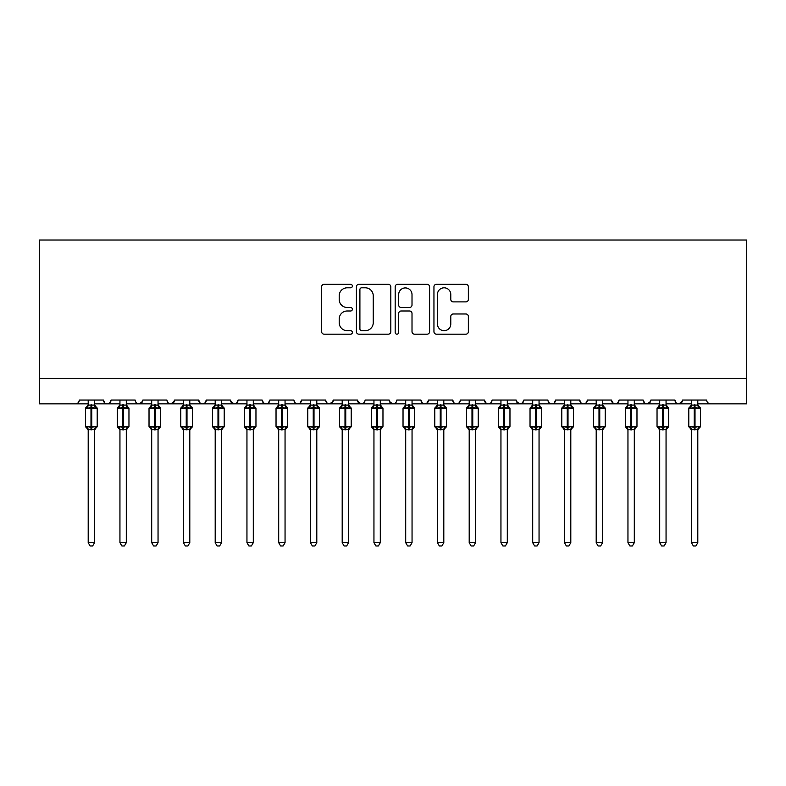 <?xml version="1.0" encoding="UTF-8"?>
<svg xmlns="http://www.w3.org/2000/svg" width="786" height="786" viewBox="0 0 786 786"><rect width="100%" height="100%" fill="white"/><g stroke="black" fill="none" stroke-linecap="round" stroke-linejoin="round"><path stroke-width="1.18" d="M352.364 286.055A1.749 1.749 0 0 0 350.615 284.306L324.127 284.306A2.496 2.496 0 0 0 321.631 286.802L321.631 331.682A2.496 2.496 0 0 0 324.127 334.178L350.615 334.178A1.749 1.749 0 0 0 352.364 332.429A1.749 1.749 0 0 0 350.615 330.68L347.186 330.68A7.978 7.978 0 0 1 339.208 322.702L339.208 318.969A7.978 7.978 0 0 1 347.186 310.991L350.615 310.991A1.749 1.749 0 0 0 352.364 309.242A1.749 1.749 0 0 0 350.615 307.493L347.186 307.493A7.978 7.978 0 0 1 339.208 299.515L339.208 295.782A7.978 7.978 0 0 1 347.186 287.804L350.615 287.804A1.749 1.749 0 0 0 352.364 286.055M465.862 301.883A2.496 2.496 0 0 0 468.358 299.397L468.358 286.802A2.496 2.496 0 0 0 465.862 284.306L436.446 284.306A2.496 2.496 0 0 0 433.951 286.802L433.951 331.682A2.496 2.496 0 0 0 436.446 334.178L465.862 334.178A2.496 2.496 0 0 0 468.358 331.682L468.358 316.473A2.496 2.496 0 0 0 465.862 313.978L453.276 313.978A2.496 2.496 0 0 0 450.781 316.473L450.781 324.019A6.671 6.671 0 0 1 444.11 330.68A6.671 6.671 0 0 1 437.438 324.019L437.438 294.475A6.671 6.671 0 0 1 444.11 287.804A6.671 6.671 0 0 1 450.781 294.475L450.781 299.397A2.496 2.496 0 0 0 453.276 301.883L465.862 301.883M39.3 378.459L746.7 378.459L746.7 240.025L39.3 240.025L39.3 403.857L75.495 403.857C77.519 403.935 78.787 402.658 79.307 400.045L103.438 400.045L104.833 402.992M390.819 286.802A2.496 2.496 0 0 0 388.323 284.306L358.907 284.306A2.496 2.496 0 0 0 356.412 286.802L356.412 331.682A2.496 2.496 0 0 0 358.907 334.178L388.323 334.178A2.496 2.496 0 0 0 390.819 331.682L390.819 286.802M397.677 284.306L427.093 284.306A2.496 2.496 0 0 1 429.588 286.802L429.588 331.682A2.496 2.496 0 0 1 427.093 334.178L414.507 334.178A2.496 2.496 0 0 1 412.011 331.682L412.011 313.476A2.496 2.496 0 0 0 409.516 310.991L401.165 310.991A2.496 2.496 0 0 0 398.669 313.476L398.669 332.429A1.749 1.749 0 0 1 396.93 334.178A1.749 1.749 0 0 1 395.181 332.429L395.181 286.802A2.496 2.496 0 0 1 397.677 284.306M94.546 403.857L107.25 403.857C105.226 403.935 103.958 402.658 103.438 400.045A3.812 3.812 0 0 0 107.25 403.857A3.812 3.812 0 0 0 111.052 400.045L135.182 400.045A3.812 3.812 0 0 0 138.994 403.857A3.812 3.812 0 0 0 142.806 400.045L166.937 400.045A3.812 3.812 0 0 0 170.749 403.857A3.812 3.812 0 0 0 174.561 400.045L198.691 400.045A3.812 3.812 0 0 0 202.493 403.857A3.812 3.812 0 0 0 206.305 400.045L230.436 400.045A3.812 3.812 0 0 0 234.248 403.857A3.812 3.812 0 0 0 238.06 400.045L262.19 400.045A3.812 3.812 0 0 0 266.002 403.857A3.812 3.812 0 0 0 269.804 400.045L293.935 400.045A3.812 3.812 0 0 0 297.747 403.857A3.812 3.812 0 0 0 301.559 400.045L325.689 400.045A3.812 3.812 0 0 0 329.501 403.857A3.812 3.812 0 0 0 333.313 400.045L357.443 400.045A3.812 3.812 0 0 0 361.246 403.857A3.812 3.812 0 0 0 365.058 400.045L389.188 400.045A3.812 3.812 0 0 0 393 403.857A3.812 3.812 0 0 0 396.812 400.045L420.942 400.045A3.812 3.812 0 0 0 424.754 403.857A3.812 3.812 0 0 0 428.557 400.045L452.687 400.045A3.812 3.812 0 0 0 456.499 403.857A3.812 3.812 0 0 0 460.311 400.045L484.441 400.045A3.812 3.812 0 0 0 488.253 403.857A3.812 3.812 0 0 0 492.065 400.045L516.196 400.045A3.812 3.812 0 0 0 519.998 403.857A3.812 3.812 0 0 0 523.81 400.045L547.94 400.045A3.812 3.812 0 0 0 551.752 403.857A3.812 3.812 0 0 0 555.564 400.045L579.695 400.045A3.812 3.812 0 0 0 583.507 403.857A3.812 3.812 0 0 0 587.309 400.045L611.439 400.045A3.812 3.812 0 0 0 615.251 403.857A3.812 3.812 0 0 0 619.063 400.045L643.194 400.045A3.812 3.812 0 0 0 647.006 403.857A3.812 3.812 0 0 0 650.818 400.045L674.948 400.045A3.812 3.812 0 0 0 678.75 403.857A3.812 3.812 0 0 0 682.562 400.045L706.693 400.045A3.812 3.812 0 0 0 710.505 403.857L708.048 402.963M682.562 400.045L681.167 402.992M666.056 403.857L678.75 403.857C676.736 403.935 675.459 402.658 674.948 400.045L675.655 402.265M650.818 400.045L649.423 402.992M634.302 403.857L647.006 403.857C644.982 403.935 643.714 402.658 643.194 400.045L644.589 402.992M602.557 403.857L615.251 403.857C617.275 403.935 618.543 402.658 619.063 400.045L617.668 402.992M611.439 400.045L612.834 402.992M570.803 403.857L583.507 403.857C581.483 403.935 580.215 402.658 579.695 400.045L581.09 402.992M539.049 403.857L551.752 403.857C553.776 403.935 555.044 402.658 555.564 400.045L554.169 402.992M523.81 400.045L522.415 402.992M516.196 400.045L517.581 402.992M484.441 400.045L485.836 402.992M443.805 403.857L456.499 403.857C454.485 403.935 453.208 402.658 452.687 400.045L454.082 402.992M428.557 400.045L427.171 402.992L424.754 403.857C422.73 403.935 421.463 402.658 420.942 400.045L422.337 402.992M389.188 400.045L390.583 402.992M357.443 400.045L358.829 402.992M333.313 400.045L331.918 402.992M285.053 403.857L297.747 403.857C299.771 403.935 301.038 402.658 301.559 400.045L300.164 402.992M253.298 403.857L266.002 403.857C268.016 403.935 269.293 402.658 269.804 400.045L268.419 402.992M262.19 400.045L263.585 402.992M221.544 403.857L234.248 403.857C236.272 403.935 237.539 402.658 238.06 400.045L236.665 402.992M230.436 400.045L231.831 402.992M189.799 403.857L202.493 403.857C204.517 403.935 205.785 402.658 206.305 400.045L204.91 402.992M215.197 403.857L202.493 403.857C200.479 403.935 199.202 402.658 198.691 400.045L200.076 402.992M174.561 400.045L173.166 402.992M142.806 400.045L141.411 402.992M119.944 403.857L107.25 403.857C109.264 403.935 110.541 402.658 111.052 400.045L109.667 402.992M746.7 378.459L746.7 403.857L697.801 403.857M75.495 403.857C77.519 403.935 78.787 402.658 79.307 400.045A3.812 3.812 0 0 1 75.495 403.857L88.199 403.857M126.3 403.857L138.994 403.857L142.394 401.774M151.698 403.857L138.994 403.857C136.98 403.935 135.703 402.658 135.182 400.045M158.045 403.857L170.749 403.857L174.148 401.774M183.443 403.857L170.749 403.857C168.725 403.935 167.457 402.658 166.937 400.045M246.951 403.857L234.248 403.857L230.848 401.774M278.696 403.857L266.002 403.857L263.546 402.963M310.45 403.857L297.747 403.857C295.733 403.935 294.455 402.658 293.935 400.045M316.797 403.857L329.501 403.857L332.9 401.774M342.195 403.857L329.501 403.857C327.477 403.935 326.21 402.658 325.689 400.045M348.552 403.857L361.246 403.857L363.702 402.963M373.949 403.857L361.246 403.857L357.856 401.774M380.296 403.857L393 403.857C395.024 403.935 396.291 402.658 396.812 400.045M405.704 403.857L393 403.857L389.601 401.774M469.203 403.857L456.499 403.857C458.523 403.935 459.79 402.658 460.311 400.045M475.55 403.857L488.253 403.857C490.268 403.935 491.545 402.658 492.065 400.045M500.947 403.857L488.253 403.857L485.797 402.963M507.304 403.857L519.998 403.857L522.454 402.963M532.702 403.857L519.998 403.857L516.608 401.774M564.456 403.857L551.752 403.857L549.296 402.963M596.201 403.857L583.507 403.857C585.521 403.935 586.798 402.658 587.309 400.045M627.955 403.857L615.251 403.857L612.805 402.963M659.7 403.857L647.006 403.857L650.405 401.774M691.454 403.857L678.75 403.857L682.15 401.774M361.648 287.804A1.749 1.749 0 0 0 359.9 289.543L359.9 328.941A1.749 1.749 0 0 0 361.648 330.68L365.264 330.68A7.978 7.978 0 0 0 373.242 322.702L373.242 295.782A7.978 7.978 0 0 0 365.264 287.804L361.648 287.804M412.011 294.593A6.671 6.671 0 0 0 405.34 287.922A6.671 6.671 0 0 0 398.669 294.593L398.669 305.007A2.496 2.496 0 0 0 401.165 307.493L409.516 307.493A2.496 2.496 0 0 0 412.011 305.007L412.011 294.593M88.199 430.089L85.527 426.277L97.209 426.277L97.209 408.494L96.383 407.305A1.267 1.267 0 0 1 97.209 408.494L85.527 408.494A1.267 1.267 0 0 1 86.362 407.305L85.527 408.494L85.527 426.277A1.267 1.267 0 0 0 86.362 427.466L87.275 426.523L90.989 427.417L95.47 426.523L96.01 427.338A2.79 2.663 0 0 0 94.546 429.687L94.546 429.687M97.209 426.277A1.267 1.267 0 0 1 96.383 427.466L97.209 426.277L97.209 408.494M95.47 426.523L94.546 429.549L94.546 542.674L88.199 542.674L88.199 429.687A2.79 2.663 0 0 0 86.725 427.338M88.199 405.085L94.546 405.085A2.79 2.663 180 0 0 96.01 407.433L95.47 408.248L91.756 407.354L87.275 408.248L86.725 407.433A2.79 2.663 180 0 0 88.199 405.085L88.199 400.045M94.546 429.549L88.199 429.667M94.546 400.045L94.546 405.104M87.275 408.248L88.189 405.212M94.949 406.814L95.47 408.248M87.275 426.523L88.189 429.549M94.546 542.674L92.64 545.975L90.105 545.975L88.199 542.674M119.944 430.089L117.281 426.277L128.963 426.277L128.963 408.494L128.128 407.305A1.267 1.267 0 0 1 128.963 408.494L117.281 408.494A1.267 1.267 0 0 1 118.116 407.305L117.281 408.494L117.281 426.277A1.267 1.267 0 0 0 118.116 427.466L119.02 426.523L122.744 427.417L127.214 426.523L127.764 427.338A2.79 2.663 0 0 0 126.3 429.687L126.3 429.687M128.963 426.277A1.267 1.267 0 0 1 128.128 427.466L128.963 426.277L128.963 408.494M127.214 426.523L126.3 429.549L126.3 542.674L119.944 542.674L119.944 429.687A2.79 2.663 0 0 0 118.48 427.338M119.944 405.085L126.3 405.085A2.79 2.663 180 0 0 127.764 407.433L127.214 408.248L123.5 407.354L119.02 408.248L118.48 407.433A2.79 2.663 180 0 0 119.944 405.085L119.944 400.045M151.698 430.089L149.026 426.277L160.717 426.277L160.717 408.494L159.882 407.305A1.267 1.267 0 0 1 160.717 408.494L149.026 408.494A1.267 1.267 0 0 1 149.861 407.305L149.026 408.494L149.026 426.277A1.267 1.267 0 0 0 149.861 427.466L150.774 426.523L154.488 427.417L158.969 426.523L159.519 427.338A2.79 2.663 0 0 0 158.045 429.687L158.045 429.687M160.717 426.277A1.267 1.267 0 0 1 159.882 427.466L160.717 426.277L160.717 408.494M158.969 426.523L158.045 429.549L158.045 542.674L151.698 542.674L151.698 429.687A2.79 2.663 0 0 0 150.234 427.338M151.698 405.085L158.045 405.085A2.79 2.663 180 0 0 159.519 407.433L158.969 408.248L155.255 407.354L150.774 408.248L150.234 407.433A2.79 2.663 180 0 0 151.698 405.085L151.698 400.045M183.443 430.089L180.78 426.277L192.462 426.277L192.462 408.494L191.627 407.305A1.267 1.267 0 0 1 192.462 408.494L180.78 408.494A1.267 1.267 0 0 1 181.615 407.305L180.78 408.494L180.78 426.277A1.267 1.267 0 0 0 181.615 427.466L182.529 426.523L186.243 427.417L190.723 426.523L191.263 427.338A2.79 2.663 0 0 0 189.799 429.687L189.799 429.687M192.462 426.277A1.267 1.267 0 0 1 191.627 427.466L192.462 426.277L192.462 408.494M190.723 426.523L189.799 429.549L189.799 542.674L183.443 542.674L183.443 429.687A2.79 2.663 0 0 0 181.979 427.338M183.443 405.085L189.799 405.085A2.79 2.663 180 0 0 191.263 407.433L190.723 408.248L186.999 407.354L182.529 408.248L181.979 407.433A2.79 2.663 180 0 0 183.443 405.085L183.443 400.045M223.745 407.512A1.267 1.267 0 0 1 224.216 408.494L212.534 408.494A1.267 1.267 0 0 1 213.36 407.305L212.534 408.494L212.534 426.277A1.267 1.267 0 0 0 213.36 427.466L214.273 426.523L217.987 427.417L222.467 426.523L223.018 427.338A2.79 2.663 0 0 0 221.544 429.687L221.544 429.687M224.216 426.277A1.267 1.267 0 0 1 223.381 427.466L224.216 426.277L224.216 408.494L224.216 426.277L218.754 426.277L218.754 407.354L214.273 408.248L213.733 407.433A2.79 2.663 180 0 0 215.197 405.085L221.544 405.085A2.79 2.663 180 0 0 223.018 407.433L222.467 408.248L218.754 407.354L218.754 404.839M222.467 426.523L221.544 429.667L221.544 542.674L215.197 542.674L215.197 429.687A2.79 2.663 0 0 0 213.733 427.338M126.3 429.549L119.944 429.667M126.3 400.045L126.3 405.104M119.02 408.248L119.944 405.212M126.693 406.814L127.214 408.248M119.02 426.523L119.944 429.549M126.3 542.674L124.394 545.975L121.85 545.975L119.944 542.674M158.045 429.549L151.698 429.667M158.045 400.045L158.045 405.104M150.774 408.248L151.698 405.212M158.448 406.814L158.969 408.248M150.774 426.523L151.698 429.549M158.045 542.674L156.139 545.975L153.604 545.975L151.698 542.674M189.799 429.549L183.443 429.667M189.799 400.045L189.799 405.104M182.529 408.248L183.443 405.212M190.202 406.814L190.723 408.248M182.529 426.523L183.443 429.549M189.799 542.674L187.893 545.975L185.349 545.975L183.443 542.674M221.554 429.549L215.197 429.667M221.544 400.045L221.544 405.104M215.197 400.045L215.197 405.104M214.273 408.248L215.197 405.212M221.947 406.814L222.467 408.248M214.273 426.523L215.197 429.549L214.273 426.523M221.544 542.674L219.638 545.975L217.103 545.975L215.197 542.674M255.499 407.512A1.267 1.267 0 0 1 255.961 408.494L244.279 408.494A1.267 1.267 0 0 1 245.114 407.305L244.279 408.494L244.279 426.277A1.267 1.267 0 0 0 245.114 427.466L246.028 426.523L249.742 427.417L254.222 426.523L254.762 427.338A2.79 2.663 0 0 0 253.298 429.687L253.298 429.687M255.961 426.277A1.267 1.267 0 0 1 255.136 427.466L255.961 426.277L255.961 408.494L255.961 426.277L250.508 426.277L250.508 407.354L246.028 408.248L245.478 407.433A2.79 2.663 180 0 0 246.951 405.085L253.298 405.085A2.79 2.663 180 0 0 254.762 407.433L254.222 408.248L250.508 407.354L250.508 404.839M254.222 426.523L253.298 429.549L253.298 542.674L246.951 542.674L246.951 429.687A2.79 2.663 0 0 0 245.478 427.338M253.298 429.549L246.951 429.667M253.298 400.045L253.298 405.104M246.951 400.045L246.951 405.104M246.028 408.248L246.942 405.212M253.701 406.814L254.222 408.248M246.028 426.523L246.942 429.549L246.028 426.523M253.298 542.674L251.392 545.975L248.857 545.975L246.951 542.674M278.696 430.089L276.033 426.277L287.715 426.277L287.715 408.494L286.88 407.305A1.267 1.267 0 0 1 287.715 408.494L276.033 408.494A1.267 1.267 0 0 1 276.869 407.305L276.033 408.494L276.033 426.277A1.267 1.267 0 0 0 276.869 427.466L277.772 426.523L281.496 427.417L285.966 426.523L286.517 427.338A2.79 2.663 0 0 0 285.053 429.687L285.053 429.687M287.715 426.277A1.267 1.267 0 0 1 286.88 427.466L287.715 426.277L287.715 408.494M285.966 426.523L285.053 429.549L285.053 542.674L278.696 542.674L278.696 429.687A2.79 2.663 0 0 0 277.232 427.338M278.696 405.085L285.053 405.085A2.79 2.663 180 0 0 286.517 407.433L285.966 408.248L282.253 407.354L277.772 408.248L277.232 407.433A2.79 2.663 180 0 0 278.696 405.085L278.696 400.045M285.053 429.549L278.696 429.667M285.053 400.045L285.053 405.104M277.772 408.248L278.696 405.212M285.446 406.814L285.966 408.248M277.772 426.523L278.696 429.549L277.772 426.523M285.053 542.674L283.147 545.975L280.602 545.975L278.696 542.674M318.998 407.512A1.267 1.267 0 0 1 319.47 408.494L307.778 408.494A1.267 1.267 0 0 1 308.613 407.305L307.778 408.494L307.778 426.277A1.267 1.267 0 0 0 308.613 427.466L309.527 426.523L313.241 427.417L317.721 426.523L318.271 427.338A2.79 2.663 0 0 0 316.797 429.687L316.797 429.687M319.47 426.277A1.267 1.267 0 0 1 318.635 427.466L319.47 426.277L319.47 408.494L319.47 426.277L314.007 426.277L314.007 407.354L309.527 408.248L308.986 407.433A2.79 2.663 180 0 0 310.45 405.085L316.797 405.085A2.79 2.663 180 0 0 318.271 407.433L317.721 408.248L314.007 407.354L314.007 404.839M317.721 426.523L316.797 429.549L316.797 542.674L310.45 542.674L310.45 429.687A2.79 2.663 0 0 0 308.986 427.338M316.797 429.549L310.45 429.667M316.797 400.045L316.797 405.104M310.45 400.045L310.45 405.104M309.527 408.248L310.45 405.212M317.2 406.814L317.721 408.248M309.527 426.523L310.45 429.549L309.527 426.523M316.797 542.674L314.891 545.975L312.356 545.975L310.45 542.674M350.752 407.512A1.267 1.267 0 0 1 351.214 408.494L339.532 408.494A1.267 1.267 0 0 1 340.367 407.305L339.532 408.494L339.532 426.277A1.267 1.267 0 0 0 340.367 427.466L341.281 426.523L344.995 427.417L349.475 426.523L350.016 427.338A2.79 2.663 0 0 0 348.552 429.687L348.552 429.687M351.214 426.277A1.267 1.267 0 0 1 350.379 427.466L351.214 426.277L351.214 408.494L351.214 426.277L345.752 426.277L345.752 407.354L341.281 408.248L340.731 407.433A2.79 2.663 180 0 0 342.195 405.085L348.552 405.085A2.79 2.663 180 0 0 350.016 407.433L349.475 408.248L345.752 407.354L345.752 404.839M349.475 426.523L348.552 429.549L348.552 542.674L342.195 542.674L342.195 429.687A2.79 2.663 0 0 0 340.731 427.338M348.552 429.549L342.195 429.667M348.552 400.045L348.552 405.104M342.195 400.045L342.195 405.104M341.281 408.248L342.195 405.212M348.955 406.814L349.475 408.248M341.281 426.523L342.195 429.549L341.281 426.523M348.552 542.674L346.646 545.975L344.101 545.975L342.195 542.674M373.949 430.089L371.287 426.277L382.969 426.277L382.969 408.494L382.134 407.305A1.267 1.267 0 0 1 382.969 408.494L371.287 408.494L371.287 426.277A1.267 1.267 0 0 0 372.112 427.466L373.026 426.523L376.74 427.417L381.22 426.523L381.77 427.338A2.79 2.663 0 0 0 380.296 429.687L380.296 429.687M382.969 426.277A1.267 1.267 0 0 1 382.134 427.466L382.969 426.277L382.969 408.494M381.22 426.523L380.296 429.667L380.296 542.674L373.949 542.674L373.949 429.687A2.79 2.663 0 0 0 372.485 427.338M373.949 405.085L380.296 405.085A2.79 2.663 180 0 0 381.77 407.433L381.22 408.248L377.506 407.354L373.026 408.248L372.112 407.305A1.267 1.267 0 0 0 371.287 408.494L372.485 407.433A2.79 2.663 180 0 0 373.949 405.085L373.949 400.045M380.306 429.549L373.949 429.667M380.296 400.045L380.296 405.104M373.026 408.248L373.949 405.212M380.699 406.814L381.22 408.248M373.026 426.523L373.949 429.549L373.026 426.523M380.296 542.674L378.39 545.975L375.855 545.975L373.949 542.674M405.704 430.089L403.031 426.277L414.713 426.277L414.713 408.494L413.888 407.305A1.267 1.267 0 0 1 414.713 408.494L403.031 408.494A1.267 1.267 0 0 1 403.866 407.305L403.031 408.494L403.031 426.277A1.267 1.267 0 0 0 403.866 427.466L404.78 426.523L408.494 427.417L412.974 426.523L413.515 427.338A2.79 2.663 0 0 0 412.051 429.687L412.051 429.687M414.713 426.277A1.267 1.267 0 0 1 413.888 427.466L414.713 426.277L414.713 408.494M412.974 426.523L412.051 429.549L412.051 542.674L405.704 542.674L405.704 429.687A2.79 2.663 0 0 0 404.23 427.338M405.704 405.085L412.051 405.085A2.79 2.663 180 0 0 413.515 407.433L412.974 408.248L409.26 407.354L404.78 408.248L404.23 407.433A2.79 2.663 180 0 0 405.704 405.085L405.704 400.045M412.051 429.549L405.704 429.667M412.051 400.045L412.051 405.104M404.78 408.248L405.694 405.212M412.454 406.814L412.974 408.248M404.78 426.523L405.694 429.549L404.78 426.523M412.051 542.674L410.145 545.975L407.61 545.975L405.704 542.674M437.448 430.089L434.786 426.277L446.468 426.277L446.468 408.494L445.633 407.305A1.267 1.267 0 0 1 446.468 408.494L434.786 408.494A1.267 1.267 0 0 1 435.621 407.305L434.786 408.494L434.786 426.277A1.267 1.267 0 0 0 435.621 427.466L436.525 426.523L440.248 427.417L444.719 426.523L445.269 427.338A2.79 2.663 0 0 0 443.805 429.687L443.805 429.687M446.468 426.277A1.267 1.267 0 0 1 445.633 427.466L446.468 426.277L446.468 408.494M444.719 426.523L443.805 429.549L443.805 542.674L437.448 542.674L437.448 429.687A2.79 2.663 0 0 0 435.984 427.338M437.448 405.085L443.805 405.085A2.79 2.663 180 0 0 445.269 407.433L444.719 408.248L441.005 407.354L436.525 408.248L435.984 407.433A2.79 2.663 180 0 0 437.448 405.085L437.448 400.045M443.805 429.549L437.448 429.667M443.805 400.045L443.805 405.104M436.525 408.248L437.448 405.212M444.198 406.814L444.719 408.248M436.525 426.523L437.448 429.549L436.525 426.523M443.805 542.674L441.899 545.975L439.354 545.975L437.448 542.674M469.203 430.089L466.53 426.277L478.222 426.277L478.222 408.494L477.387 407.305A1.267 1.267 0 0 1 478.222 408.494L466.53 408.494A1.267 1.267 0 0 1 467.365 407.305L466.53 408.494L466.53 426.277A1.267 1.267 0 0 0 467.365 427.466L468.279 426.523L471.993 427.417L476.473 426.523L477.014 427.338A2.79 2.663 0 0 0 475.55 429.687L475.55 429.687M478.222 426.277A1.267 1.267 0 0 1 477.387 427.466L478.222 426.277L478.222 408.494M476.473 426.523L475.55 429.549L475.55 542.674L469.203 542.674L469.203 429.687A2.79 2.663 0 0 0 467.729 427.338M469.203 405.085L475.55 405.085A2.79 2.663 180 0 0 477.014 407.433L476.473 408.248L472.759 407.354L468.279 408.248L467.729 407.433A2.79 2.663 180 0 0 469.203 405.085L469.203 400.045M475.55 429.549L469.203 429.667M475.55 400.045L475.55 405.104M468.279 408.248L469.203 405.212M475.952 406.814L476.473 408.248M468.279 426.523L469.203 429.549L468.279 426.523M475.55 542.674L473.644 545.975L471.109 545.975L469.203 542.674M500.947 430.089L498.285 426.277L509.967 426.277L509.967 408.494L509.132 407.305A1.267 1.267 0 0 1 509.967 408.494L498.285 408.494A1.267 1.267 0 0 1 499.12 407.305L498.285 408.494L498.285 426.277A1.267 1.267 0 0 0 499.12 427.466L500.034 426.523L503.747 427.417L508.228 426.523L508.768 427.338A2.79 2.663 0 0 0 507.304 429.687L507.304 429.687M509.967 426.277A1.267 1.267 0 0 1 509.132 427.466L509.967 426.277L509.967 408.494M508.228 426.523L507.304 429.549L507.304 542.674L500.947 542.674L500.947 429.687A2.79 2.663 0 0 0 499.483 427.338M500.947 405.085L507.304 405.085A2.79 2.663 180 0 0 508.768 407.433L508.228 408.248L504.504 407.354L500.034 408.248L499.483 407.433A2.79 2.663 180 0 0 500.947 405.085L500.947 400.045M507.304 429.549L500.947 429.667M507.304 400.045L507.304 405.104M500.034 408.248L500.947 405.212M507.707 406.814L508.228 408.248M500.034 426.523L500.947 429.549L500.034 426.523M507.304 542.674L505.398 545.975L502.853 545.975L500.947 542.674M532.702 430.089L530.039 426.277L541.721 426.277L541.721 408.494L540.886 407.305A1.267 1.267 0 0 1 541.721 408.494L530.039 408.494L530.039 426.277A1.267 1.267 0 0 0 530.864 427.466L531.778 426.523L535.492 427.417L539.972 426.523L540.522 427.338A2.79 2.663 0 0 0 539.049 429.687L539.049 429.687M541.721 426.277A1.267 1.267 0 0 1 540.886 427.466L541.721 426.277L541.721 408.494M539.972 426.523L539.049 429.667L539.049 542.674L532.702 542.674L532.702 429.687A2.79 2.663 0 0 0 531.238 427.338M532.702 405.085L539.049 405.085A2.79 2.663 180 0 0 540.522 407.433L539.972 408.248L536.258 407.354L531.778 408.248L530.864 407.305A1.267 1.267 0 0 0 530.039 408.494L531.238 407.433A2.79 2.663 180 0 0 532.702 405.085L532.702 400.045M539.058 429.549L532.702 429.667M539.049 400.045L539.049 405.104M531.778 408.248L532.702 405.212M539.451 406.814L539.972 408.248M531.778 426.523L532.702 429.549L531.778 426.523M539.049 542.674L537.143 545.975L534.608 545.975L532.702 542.674M564.456 430.089L561.784 426.277L573.466 426.277L573.466 408.494L572.64 407.305A1.267 1.267 0 0 1 573.466 408.494L561.784 408.494L561.784 426.277A1.267 1.267 0 0 0 562.619 427.466L563.533 426.523L567.246 427.417L571.727 426.523L572.267 427.338A2.79 2.663 0 0 0 570.803 429.687L570.803 429.687M573.466 426.277A1.267 1.267 0 0 1 572.64 427.466L573.466 426.277L573.466 408.494M571.727 426.523L570.803 429.549L570.803 542.674L564.456 542.674L564.456 429.687A2.79 2.663 0 0 0 562.982 427.338M564.456 405.085L570.803 405.085A2.79 2.663 180 0 0 572.267 407.433L571.727 408.248L568.013 407.354L563.533 408.248L562.619 407.305A1.267 1.267 0 0 0 561.784 408.494L562.982 407.433A2.79 2.663 180 0 0 564.456 405.085L564.456 400.045M570.803 429.549L564.456 429.667M570.803 400.045L570.803 405.104M563.533 408.248L564.446 405.212M571.206 406.814L571.727 408.248M563.533 426.523L564.446 429.549L563.533 426.523M570.803 542.674L568.897 545.975L566.362 545.975L564.456 542.674M596.201 430.089L593.538 426.277L605.22 426.277L605.22 408.494L604.385 407.305A1.267 1.267 0 0 1 605.22 408.494L593.538 408.494L593.538 426.277A1.267 1.267 0 0 0 594.373 427.466L595.277 426.523L599.001 427.417L603.471 426.523L604.021 427.338A2.79 2.663 0 0 0 602.557 429.687L602.557 429.687M605.22 426.277A1.267 1.267 0 0 1 604.385 427.466L605.22 426.277L605.22 408.494M603.471 426.523L602.557 429.549L602.557 542.674L596.201 542.674L596.201 429.687A2.79 2.663 0 0 0 594.737 427.338M596.201 405.085L602.557 405.085A2.79 2.663 180 0 0 604.021 407.433L603.471 408.248L599.757 407.354L595.277 408.248L594.373 407.305A1.267 1.267 0 0 0 593.538 408.494L594.737 407.433A2.79 2.663 180 0 0 596.201 405.085L596.201 400.045M602.557 429.549L596.201 429.667M602.557 400.045L602.557 405.104M595.277 408.248L596.201 405.212M602.95 406.814L603.471 408.248M595.277 426.523L596.201 429.549L595.277 426.523M602.557 542.674L600.651 545.975L598.107 545.975L596.201 542.674M627.955 430.089L625.283 426.277L636.974 426.277L636.974 408.494L636.139 407.305A1.267 1.267 0 0 1 636.974 408.494L625.283 408.494A1.267 1.267 0 0 1 626.118 407.305L625.283 408.494L625.283 426.277A1.267 1.267 0 0 0 626.118 427.466L627.032 426.523L630.745 427.417L635.226 426.523L635.766 427.338A2.79 2.663 0 0 0 634.302 429.687L634.302 429.687M636.974 426.277A1.267 1.267 0 0 1 636.139 427.466L636.974 426.277L636.974 408.494M635.226 426.523L634.302 429.549L634.302 542.674L627.955 542.674L627.955 429.687A2.79 2.663 0 0 0 626.481 427.338M627.955 405.085L634.302 405.085A2.79 2.663 180 0 0 635.766 407.433L635.226 408.248L631.512 407.354L627.032 408.248L626.481 407.433A2.79 2.663 180 0 0 627.955 405.085L627.955 400.045M634.302 429.549L627.955 429.667M634.302 400.045L634.302 405.104M627.032 408.248L627.955 405.212M634.705 406.814L635.226 408.248M627.032 426.523L627.955 429.549L627.032 426.523M634.302 542.674L632.396 545.975L629.861 545.975L627.955 542.674M659.7 430.089L657.037 426.277L668.719 426.277L668.719 408.494L667.884 407.305A1.267 1.267 0 0 1 668.719 408.494L657.037 408.494L657.037 426.277A1.267 1.267 0 0 0 657.872 427.466L658.786 426.523L662.5 427.417L666.98 426.523L667.52 427.338A2.79 2.663 0 0 0 666.056 429.687L666.056 429.687M668.719 426.277A1.267 1.267 0 0 1 667.884 427.466L668.719 426.277L668.719 408.494M666.98 426.523L666.056 429.549L666.056 542.674L659.7 542.674L659.7 429.687A2.79 2.663 0 0 0 658.236 427.338M659.7 405.085L666.056 405.085A2.79 2.663 180 0 0 667.52 407.433L666.98 408.248L663.256 407.354L658.786 408.248L657.872 407.305A1.267 1.267 0 0 0 657.037 408.494L658.236 407.433A2.79 2.663 180 0 0 659.7 405.085L659.7 400.045M666.056 429.549L659.7 429.667M666.056 400.045L666.056 405.104M658.786 408.248L659.7 405.212M666.459 406.814L666.98 408.248M658.786 426.523L659.7 429.549L658.786 426.523M666.056 542.674L664.15 545.975L661.606 545.975L659.7 542.674M691.454 430.089L688.791 426.277L700.473 426.277L700.473 408.494L699.638 407.305A1.267 1.267 0 0 1 700.473 408.494L688.791 408.494A1.267 1.267 0 0 1 689.617 407.305L688.791 408.494L688.791 426.277A1.267 1.267 0 0 0 689.617 427.466L690.53 426.523L694.244 427.417L698.725 426.523L699.275 427.338A2.79 2.663 0 0 0 697.801 429.687L697.801 429.687M700.473 426.277A1.267 1.267 0 0 1 699.638 427.466L700.473 426.277M698.725 426.523L697.801 429.667L697.801 542.674L691.454 542.674L691.454 429.687A2.79 2.663 0 0 0 689.99 427.338M691.454 405.085L697.801 405.085A2.79 2.663 180 0 0 699.275 407.433L698.725 408.248L695.011 407.354L690.53 408.248L689.99 407.433A2.79 2.663 180 0 0 691.454 405.085L691.454 400.045M697.811 429.549L691.454 429.667M697.801 400.045L697.801 405.104M690.53 408.248L691.454 405.212M698.204 406.814L698.725 408.248M690.53 426.523L691.454 429.549L690.53 426.523M697.801 542.674L695.895 545.975L693.36 545.975L691.454 542.674M90.989 404.839L90.989 429.932M91.756 429.932L91.756 404.839M122.744 404.839L122.744 429.932M123.5 429.932L123.5 404.839M154.488 404.839L154.488 429.932M155.255 429.932L155.255 404.839M186.243 404.839L186.243 429.932M186.999 429.932L186.999 404.839M217.987 404.839L217.987 429.932M215.197 430.089L212.534 426.277L218.754 426.277L218.754 429.932M249.742 404.839L249.742 429.932M246.951 430.089L244.279 426.277L250.508 426.277L250.508 429.932M281.496 404.839L281.496 429.932M282.253 429.932L282.253 404.839M313.241 404.839L313.241 429.932M310.45 430.089L307.778 426.277L314.007 426.277L314.007 429.932M344.995 404.839L344.995 429.932M342.195 430.089L339.532 426.277L345.752 426.277L345.752 429.932M376.74 404.839L376.74 429.932M377.506 429.932L377.506 404.839M408.494 404.839L408.494 429.932M409.26 429.932L409.26 404.839M440.248 404.839L440.248 429.932M441.005 429.932L441.005 404.839M471.993 404.839L471.993 429.932M472.759 429.932L472.759 404.839M503.747 404.839L503.747 429.932M504.504 429.932L504.504 404.839M535.492 404.839L535.492 429.932M536.258 429.932L536.258 404.839M567.246 404.839L567.246 429.932M568.013 429.932L568.013 404.839M599.001 404.839L599.001 429.932M599.757 429.932L599.757 404.839M630.745 404.839L630.745 429.932M631.512 429.932L631.512 404.839M662.5 404.839L662.5 429.932M663.256 429.932L663.256 404.839M694.244 404.839L694.244 429.932M695.011 429.932L695.011 404.839M412.051 403.857L437.448 403.857M86.362 407.305L88.199 404.682M96.383 407.305L94.546 404.682M96.383 427.466L94.546 430.089M118.116 407.305L119.944 404.682M128.128 407.305L126.3 404.682M128.128 427.466L126.3 430.089M149.861 407.305L151.698 404.682M159.882 407.305L158.045 404.682M159.882 427.466L158.045 430.089M181.615 407.305L183.443 404.682M191.627 407.305L189.799 404.682M191.627 427.466L189.799 430.089M221.544 404.682L224.216 408.494M213.36 407.305L215.197 404.682M223.381 427.466L221.544 430.089M253.298 404.682L255.961 408.494M245.114 407.305L246.951 404.682M255.136 427.466L253.298 430.089M276.869 407.305L278.696 404.682M286.88 407.305L285.053 404.682M286.88 427.466L285.053 430.089M316.797 404.682L319.47 408.494M308.613 407.305L310.45 404.682M318.635 427.466L316.797 430.089M348.552 404.682L351.214 408.494M340.367 407.305L342.195 404.682M350.379 427.466L348.552 430.089M371.287 426.277L371.287 408.494M372.112 407.305L373.949 404.682M382.134 407.305L380.296 404.682M382.134 427.466L380.296 430.089M403.866 407.305L405.704 404.682M413.888 407.305L412.051 404.682M413.888 427.466L412.051 430.089M435.621 407.305L437.448 404.682M445.633 407.305L443.805 404.682M445.633 427.466L443.805 430.089M467.365 407.305L469.203 404.682M477.387 407.305L475.55 404.682M477.387 427.466L475.55 430.089M499.12 407.305L500.947 404.682M509.132 407.305L507.304 404.682M509.132 427.466L507.304 430.089M530.039 426.277L530.039 408.494M530.864 407.305L532.702 404.682M540.886 407.305L539.049 404.682M540.886 427.466L539.049 430.089M561.784 426.277L561.784 408.494M562.619 407.305L564.456 404.682M572.64 407.305L570.803 404.682M572.64 427.466L570.803 430.089M593.538 426.277L593.538 408.494M594.373 407.305L596.201 404.682M604.385 407.305L602.557 404.682M604.385 427.466L602.557 430.089M626.118 407.305L627.955 404.682M636.139 407.305L634.302 404.682M636.139 427.466L634.302 430.089M657.037 426.277L657.037 408.494M657.872 407.305L659.7 404.682M667.884 407.305L666.056 404.682M667.884 427.466L666.056 430.089M689.617 407.305L691.454 404.682M699.638 407.305L697.801 404.682M699.638 427.466L697.801 430.089"/></g></svg>
